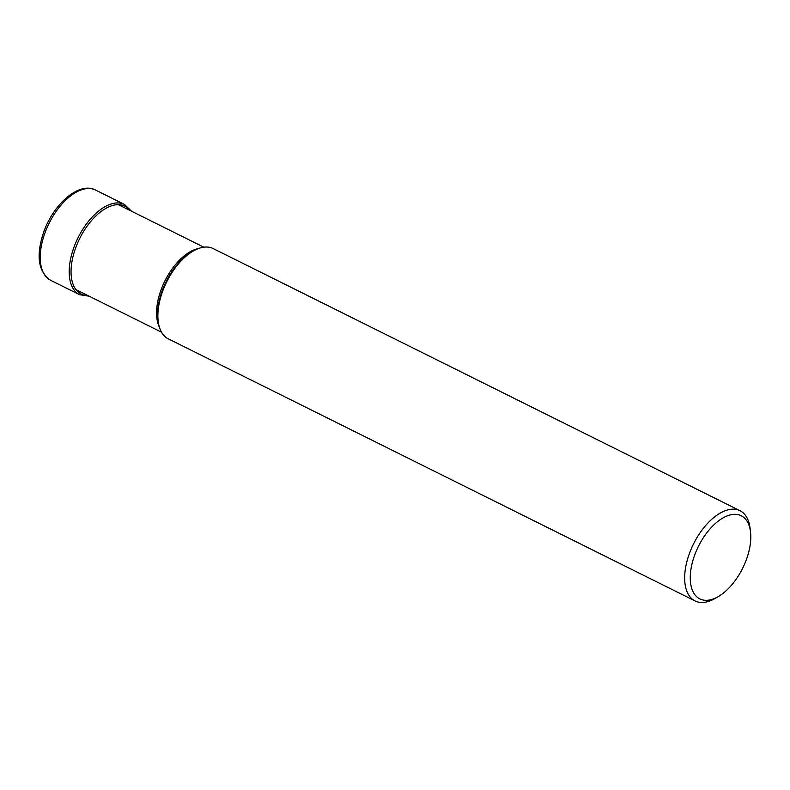 <?xml version="1.0" encoding="UTF-8"?>
<svg xmlns="http://www.w3.org/2000/svg" width="790" height="790" viewBox="0 0 790 790"><rect width="100%" height="100%" fill="white"/><g stroke="black" fill="none" stroke-linecap="round" stroke-linejoin="round"><path stroke-width="1.19" d="M695.072 600.943L168.27 338.821A50.402 26.781 -63.5 0 1 158.197 321.352A50.402 26.781 -63.5 0 1 162.542 291.569A50.402 26.781 -63.5 0 1 193.165 251.072A50.402 26.781 -63.5 0 1 213.181 248.574L739.973 510.695A50.402 26.781 116.5 0 0 689.344 553.701A50.402 26.781 116.5 0 0 695.072 600.943A50.402 26.781 116.5 0 0 715.078 598.455L718.278 596.588A46.432 24.678 116.5 0 0 746.501 559.281A46.432 24.678 116.5 0 0 750.5 531.838A46.432 24.678 116.5 0 0 726.533 516.166A46.432 24.678 116.5 0 0 694.568 555.36A46.432 24.678 116.5 0 0 718.278 596.588M750.5 531.838L750.056 528.164A50.402 26.781 116.5 0 0 739.973 510.695M50.639 280.292A50.402 26.781 -63.5 0 1 44.911 233.04A50.402 26.781 -63.5 0 1 95.551 190.044C79.069 181.335 53.463 204.097 43.707 232.092C35.817 255.555 38.127 271.622 50.639 280.292L79.612 294.709A50.402 26.781 116.5 0 1 73.885 247.458A50.402 26.781 116.5 0 1 124.514 204.462L95.551 190.044M130.153 210.535A49.089 26.08 116.5 0 0 75.613 248.011A49.089 26.08 116.5 0 0 87.858 295.539M198.636 248.485A47.469 25.221 116.5 0 0 160.982 290.039A47.469 25.221 116.5 0 0 160.963 290.088A47.469 25.221 116.5 0 0 159.432 327.277M158.197 321.352L157.97 319.496A48.397 25.724 -63.5 0 1 162.138 290.898A48.397 25.724 -63.5 0 1 162.167 290.848A48.397 25.724 -63.5 0 1 191.555 252.01L193.165 251.072M131.515 211.216L124.514 204.462M89.231 296.22L79.612 294.709M203.81 247.191L118.263 204.62M161.516 332.185L75.978 289.624"/></g></svg>

